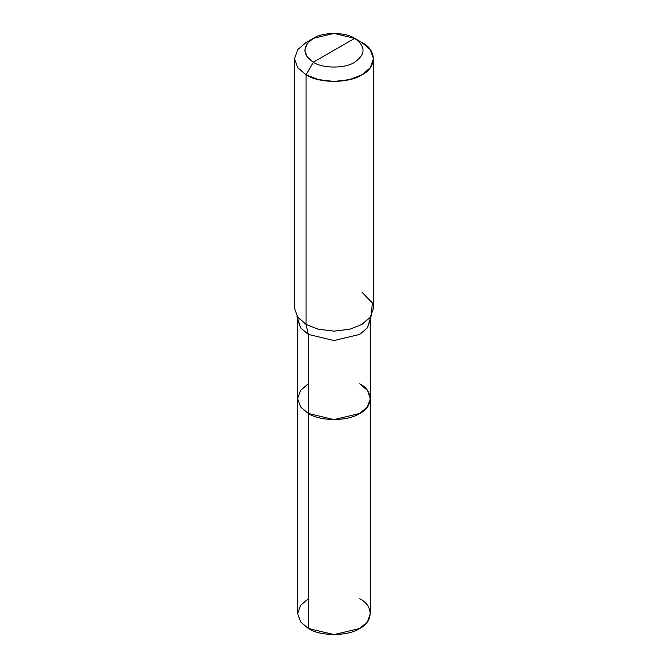 <?xml version="1.0" encoding="UTF-8"?>
<svg xmlns="http://www.w3.org/2000/svg" width="668" height="668" viewBox="0 0 668 668"><rect width="100%" height="100%" fill="white"/><g stroke="black" fill="none" stroke-linecap="round" stroke-linejoin="round"><path stroke-width="1" d="M370.348 398.629L367.358 406.962L359.701 413.467L334 419.613L308.299 413.467L308.299 334.401L306.069 324.448L318.31 329.249L334 331.128L349.69 329.249L361.931 324.448L371.116 316.131L367.358 327.896L359.701 334.401L334 340.546L308.299 334.401L300.642 327.896L297.652 319.563L297.652 613.616L300.642 621.95L308.299 628.454L308.299 334.401L334 340.546L359.701 334.401L367.358 327.896L370.348 319.563L370.348 613.616L367.358 621.95L359.701 628.454L334 634.6L308.299 628.454L308.299 413.467L300.642 406.962L297.652 398.629L300.642 390.296L308.299 383.791L300.642 390.296L297.652 398.629L300.642 406.962L308.299 413.467L334 419.613L359.701 413.467L367.358 406.962L370.348 398.629L367.358 390.296L359.701 383.791C373.562 390.471 373.562 406.795 359.701 413.467C348.137 421.475 319.863 421.475 308.299 413.467L300.642 406.962L297.652 398.629L300.642 406.962L308.299 413.467C319.863 421.475 348.137 421.475 359.701 413.467C373.562 406.795 373.562 390.471 359.701 383.791M308.299 598.779L300.642 605.283L297.652 613.616L300.642 621.95L308.299 628.454C319.863 636.462 348.137 636.462 359.701 628.454C373.562 621.774 373.562 605.458 359.701 598.779M334 50.275L313.325 62.216C302.178 54.258 302.178 46.301 313.325 38.343C322.636 31.905 345.364 31.905 354.675 38.343L313.325 62.216L306.069 74.791L318.31 79.592L334 81.471L349.69 79.592L361.931 74.791L370.256 67.718L373.504 58.667L370.256 49.607L361.931 42.535L354.675 38.343C365.822 46.301 365.822 54.258 354.675 62.216C345.364 68.654 322.636 68.654 313.325 62.216C322.636 68.654 345.364 68.654 354.675 62.216C365.822 54.258 365.822 46.301 354.675 38.343L334 50.275M371.116 316.131L372.402 302.971L361.931 292.192M373.504 58.667L373.504 308.315L370.256 317.375L361.931 324.448L349.69 329.249L334 331.128L318.31 329.249L306.069 324.448L306.069 74.791C318.636 83.492 349.364 83.492 361.931 74.791C377.002 67.535 377.002 49.791 361.931 42.535L354.675 38.343L334 33.4L313.325 38.343L307.171 43.57L304.767 50.275L307.171 56.98L313.325 62.216L306.069 74.791L297.744 67.718L294.496 58.667L297.744 49.607L306.069 42.535L297.744 49.607L294.496 58.667L297.744 67.718L306.069 74.791L306.069 324.448L296.884 316.131L300.642 327.896L308.299 334.401L306.069 324.448L297.744 317.375L294.496 308.315L294.496 58.667M354.675 38.343L361.931 42.535M313.325 38.343L306.069 42.535"/></g></svg>
